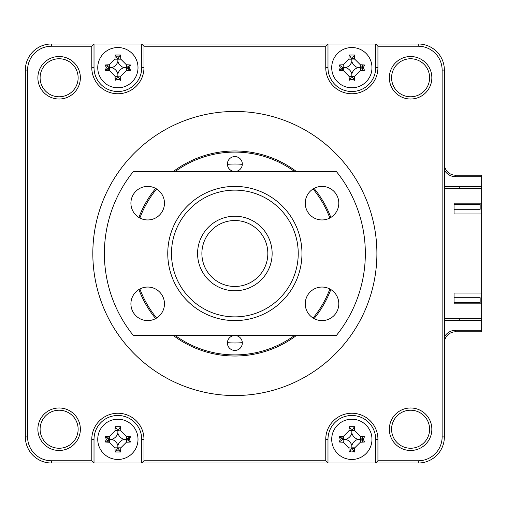 <?xml version="1.0" encoding="UTF-8"?>
<svg xmlns="http://www.w3.org/2000/svg" width="507" height="507" viewBox="0 0 507 507"><rect width="100%" height="100%" fill="white"/><g stroke="black" fill="none" stroke-linecap="round" stroke-linejoin="round"><path stroke-width="0.76" d="M353.265 58.451A9.322 9.322 0 0 1 354.735 58.799A9.322 9.322 0 0 0 353.265 58.451M360.705 64.769A9.322 9.322 0 0 1 360.705 70.555A9.322 9.322 0 0 0 360.705 64.769M354.735 76.525A9.322 9.322 0 0 1 352.333 76.969A9.322 9.322 0 0 0 354.735 76.525M127.187 67.171A9.322 9.322 0 0 1 127.187 68.153A9.322 9.322 0 0 0 127.187 67.171M127.187 438.847A9.322 9.322 0 0 1 127.187 439.829A9.322 9.322 0 0 0 127.187 438.847M118.365 448.644A9.322 9.322 0 0 1 117.878 448.657A9.322 9.322 0 0 0 118.365 448.644M353.265 430.126A9.322 9.322 0 0 1 354.735 430.475A9.322 9.322 0 0 0 353.265 430.126M360.705 436.445A9.322 9.322 0 0 1 360.705 442.231A9.322 9.322 0 0 0 360.705 436.445M354.735 448.201A9.322 9.322 0 0 1 352.333 448.644A9.322 9.322 0 0 0 354.735 448.201M455.552 331.787L455.552 330.298L481.65 330.298L481.65 331.787L455.552 331.787A11.186 11.186 0 0 0 444.373 342.973M455.552 330.298A12.675 12.675 0 0 0 444.373 337.003M444.373 164.027A11.186 11.186 0 0 0 455.552 175.213L481.65 175.213L481.65 176.702L455.552 176.702A12.675 12.675 0 0 1 444.373 169.997M481.65 330.298L481.65 320.601L444.373 320.601M481.65 320.601L481.65 318.364L444.373 318.364M444.373 188.636L481.65 188.636L481.65 176.702M459.285 186.399L459.285 188.636M459.285 318.364L459.285 320.601M444.373 186.399L481.65 186.399M117.878 448.657A9.322 9.322 0 0 1 117.39 448.644A9.322 9.322 0 0 0 117.878 448.657M109.018 442.231A9.322 9.322 0 0 1 108.669 440.76A9.322 9.322 0 0 0 109.018 442.231M117.39 76.969A9.322 9.322 0 0 1 114.988 76.525A9.322 9.322 0 0 0 117.39 76.969M109.018 70.555A9.322 9.322 0 0 1 108.669 69.085A9.322 9.322 0 0 0 109.018 70.555M351.351 76.969A9.322 9.322 0 0 1 348.949 76.525A9.322 9.322 0 0 0 351.351 76.969M342.986 70.555A9.322 9.322 0 0 1 342.631 69.085A9.322 9.322 0 0 0 342.986 70.555M138.886 289.548A102.515 102.515 0 0 0 155.655 318.592M173.35 335.514A102.515 102.515 0 0 0 296.373 335.514M314.061 318.592A102.515 102.515 0 0 0 330.83 289.548M376.897 253.5A142.036 142.036 0 0 0 234.861 111.464A142.036 142.036 0 0 0 92.825 253.5A142.036 142.036 0 0 0 234.861 395.536A142.036 142.036 0 0 0 376.897 253.5M389.344 429.233A21.25 21.25 0 0 0 410.594 450.482A21.25 21.25 0 0 0 431.844 429.233A21.25 21.25 0 0 0 410.594 407.983A21.25 21.25 0 0 0 389.344 429.233M391.581 429.233A19.013 19.013 0 0 0 410.594 448.245A19.013 19.013 0 0 0 429.606 429.233A19.013 19.013 0 0 0 410.594 410.22A19.013 19.013 0 0 0 391.581 429.233M40.11 77.767A19.013 19.013 0 0 0 59.123 96.78A19.013 19.013 0 0 0 78.135 77.767A19.013 19.013 0 0 0 59.123 58.755A19.013 19.013 0 0 0 40.11 77.767M37.873 77.767A21.25 21.25 0 0 0 59.123 99.017A21.25 21.25 0 0 0 80.372 77.767A21.25 21.25 0 0 0 59.123 56.518A21.25 21.25 0 0 0 37.873 77.767M391.581 77.767A19.013 19.013 0 0 0 410.594 96.78A19.013 19.013 0 0 0 429.606 77.767A19.013 19.013 0 0 0 410.594 58.755A19.013 19.013 0 0 0 391.581 77.767M389.344 77.767A21.25 21.25 0 0 0 410.594 99.017A21.25 21.25 0 0 0 431.844 77.767A21.25 21.25 0 0 0 410.594 56.518A21.25 21.25 0 0 0 389.344 77.767M40.11 429.233A19.013 19.013 0 0 0 59.123 448.245A19.013 19.013 0 0 0 78.135 429.233A19.013 19.013 0 0 0 59.123 410.22A19.013 19.013 0 0 0 40.11 429.233M37.873 429.233A21.25 21.25 0 0 0 59.123 450.482A21.25 21.25 0 0 0 80.372 429.233A21.25 21.25 0 0 0 59.123 407.983A21.25 21.25 0 0 0 37.873 429.233M363.982 65.65A12.301 12.301 0 0 0 363.842 64.953M363.842 70.372A12.301 12.301 0 0 0 363.982 69.674M375.7 43.989L327.985 43.989L325.748 46.226L325.748 67.659A26.098 26.098 0 0 0 351.845 93.757A26.098 26.098 0 0 0 377.937 67.659L377.937 46.226L375.7 43.989L418.275 43.989A26.098 26.098 0 0 1 444.373 70.086L444.373 436.914A26.098 26.098 0 0 1 418.275 463.011L141.738 463.011L141.738 439.341A23.861 23.861 0 0 0 117.878 415.48A23.861 23.861 0 0 0 94.017 439.341L94.017 463.011L141.738 463.011L143.975 460.774L143.975 439.341A26.098 26.098 0 0 0 117.878 413.243A26.098 26.098 0 0 0 91.78 439.341L91.78 460.774L94.017 463.011L51.448 463.011A26.098 26.098 0 0 1 25.35 436.914L25.35 70.086A26.098 26.098 0 0 1 51.448 43.989L327.985 43.989L327.985 67.659A23.861 23.861 0 0 0 351.845 91.52A23.861 23.861 0 0 0 375.7 67.659L375.7 43.989M130.014 65.65A12.301 12.301 0 0 0 129.938 65.245M120.292 55.599A12.301 12.301 0 0 0 119.893 55.523M115.862 55.523A12.301 12.301 0 0 0 115.463 55.599M129.938 70.08A12.301 12.301 0 0 0 130.014 69.674M91.78 460.774L51.448 460.774A23.861 23.861 0 0 1 27.587 436.914L27.587 70.086A23.861 23.861 0 0 1 51.448 46.226L91.78 46.226L94.017 43.989L94.017 67.659A23.861 23.861 0 0 0 117.878 91.52A23.861 23.861 0 0 0 141.738 67.659L141.738 43.989L143.975 46.226L325.748 46.226M130.014 437.326A12.301 12.301 0 0 0 129.938 436.92M115.463 451.401A12.301 12.301 0 0 0 115.862 451.477M119.893 451.477A12.301 12.301 0 0 0 120.292 451.401M129.938 441.755A12.301 12.301 0 0 0 130.014 441.35M363.982 437.326A12.301 12.301 0 0 0 363.842 436.628M363.842 442.047A12.301 12.301 0 0 0 363.982 441.35M377.937 46.226L418.275 46.226A23.861 23.861 0 0 1 442.136 70.086L442.136 436.914A23.861 23.861 0 0 1 418.275 460.774L377.937 460.774L375.7 463.011L375.7 439.341A23.861 23.861 0 0 0 351.845 415.48A23.861 23.861 0 0 0 327.985 439.341L327.985 463.011L325.748 460.774L143.975 460.774M377.937 460.774L377.937 439.341A26.098 26.098 0 0 0 351.845 413.243A26.098 26.098 0 0 0 325.748 439.341L325.748 460.774M91.78 46.226L91.78 67.659A26.098 26.098 0 0 0 117.878 93.757A26.098 26.098 0 0 0 143.975 67.659L143.975 46.226M330.83 217.452A102.515 102.515 0 0 0 314.061 188.408M296.373 171.486A102.515 102.515 0 0 0 173.35 171.486M155.655 188.408A102.515 102.515 0 0 0 138.886 217.452M227.402 342.973A7.453 7.453 0 0 0 234.861 350.426A7.453 7.453 0 0 0 242.314 342.973A7.453 7.453 0 0 0 234.861 335.514A7.453 7.453 0 0 0 227.402 342.973M227.402 164.027A7.453 7.453 0 0 0 234.861 171.486A7.453 7.453 0 0 0 242.314 164.027A7.453 7.453 0 0 0 234.861 156.574A7.453 7.453 0 0 0 227.402 164.027M329.848 218.016A101.4 101.4 0 0 0 313.085 188.978M294.491 171.486A101.4 101.4 0 0 0 175.232 171.486M156.638 188.978A101.4 101.4 0 0 0 139.875 218.016M139.875 288.984A101.4 101.4 0 0 0 156.638 318.022M175.232 335.514A101.4 101.4 0 0 0 294.491 335.514M313.085 318.022A101.4 101.4 0 0 0 329.848 288.984M351.845 87.793A20.128 20.128 0 0 0 371.973 67.659A20.128 20.128 0 0 0 351.845 47.531A20.128 20.128 0 0 0 331.711 67.659A20.128 20.128 0 0 0 351.845 87.793M363.399 67.659L364.489 70.327A50.934 14.038 180 0 1 360.344 70.568L354.754 76.164A50.934 14.038 90 0 1 354.507 80.309L351.845 79.219L349.177 80.309A50.934 14.038 -90 0 1 348.936 76.164L343.34 70.568A50.934 14.038 180 0 1 339.196 70.327L340.286 67.659L339.196 64.997A50.934 14.038 0 0 1 343.34 64.757L348.936 59.161A50.934 14.038 -90 0 1 349.177 55.016L354.507 55.016A50.934 14.038 90 0 1 354.754 59.161L360.344 64.757A50.934 14.038 0 0 1 364.489 64.997L363.399 67.659M354.507 80.309L351.845 76.462L349.177 80.309M354.507 55.016L351.845 58.863L349.177 55.016M351.845 58.863L354.754 59.161M351.845 61.398A8.79 8.79 0 0 1 345.578 67.659A8.79 8.79 0 0 1 351.845 73.927A8.79 8.79 0 0 1 358.107 67.659A8.79 8.79 0 0 1 351.845 61.398L351.845 59.161L348.936 59.161M358.107 67.659L360.344 67.659L360.344 64.757M360.344 67.659L360.344 70.568M351.845 73.927L351.845 76.164L354.754 76.164M351.845 76.164L348.936 76.164M345.578 67.659L343.34 67.659L343.34 70.568M339.196 64.997L343.043 67.659L339.196 70.327M343.043 67.659L343.34 64.757M454.063 297.71L480.161 297.71L480.161 302.483L454.063 302.483M454.063 204.517L480.161 204.517L480.161 209.29L454.063 209.29M481.65 303.826L481.65 293.014L454.063 293.014L454.063 303.826L481.65 303.826L481.65 318.364M481.65 213.986L481.65 203.174L454.063 203.174L454.063 213.986L481.65 213.986L481.65 293.014M116.249 428.611A10.85 10.85 0 0 0 115.07 428.859M107.395 436.533A10.85 10.85 0 0 0 107.154 437.706M107.154 440.97A10.85 10.85 0 0 0 107.395 442.142M116.249 450.064A10.85 10.85 0 0 0 119.506 450.064A10.85 10.85 0 0 1 118.803 450.146L116.395 449.855M128.391 437.858L128.689 440.26A10.85 10.85 0 0 1 128.601 440.97A10.85 10.85 0 0 0 128.601 437.706M350.21 428.611A10.85 10.85 0 0 0 349.038 428.859M341.363 436.533A10.85 10.85 0 0 0 341.116 437.706M353.474 450.064A10.85 10.85 0 0 0 354.647 449.817M362.321 442.142A10.85 10.85 0 0 0 362.321 436.533M354.647 428.859A10.85 10.85 0 0 0 353.474 428.611M119.506 56.936A10.85 10.85 0 0 0 116.249 56.936M107.395 64.858A10.85 10.85 0 0 0 107.154 66.03M107.154 69.294A10.85 10.85 0 0 0 107.395 70.467M115.07 78.141A10.85 10.85 0 0 0 116.249 78.389M128.601 69.294A10.85 10.85 0 0 0 128.601 66.03M341.116 69.294A10.85 10.85 0 0 0 341.363 70.467M349.038 78.141A10.85 10.85 0 0 0 350.21 78.389M353.474 78.389A10.85 10.85 0 0 0 354.647 78.141M362.321 70.467A10.85 10.85 0 0 0 362.321 64.858M354.647 57.183A10.85 10.85 0 0 0 353.474 56.936M481.65 188.636L481.65 203.174M108.675 439.727L108.853 442.218M117.523 430.177L114.981 430.639M109.176 436.438L108.713 438.98M362.651 440.26L361.947 436.514M354.729 430.316L352.232 430.139M351.49 430.177L348.943 430.639M343.144 436.438L342.681 438.98M108.675 68.052L108.853 70.543M115.051 77.767L116.395 78.179M128.689 68.584L128.391 66.183M118.27 58.463L117.523 58.501M109.176 64.763L108.713 67.304M342.643 68.052L342.821 70.543M349.019 77.767L350.362 78.179M362.651 68.584L361.947 64.839M354.729 58.641L352.232 58.463M117.878 87.793A20.128 20.128 0 0 0 138.005 67.659A20.128 20.128 0 0 0 117.878 47.531A20.128 20.128 0 0 0 97.75 67.659A20.128 20.128 0 0 0 117.878 87.793M129.437 67.659L130.521 70.327A50.934 14.038 180 0 1 126.376 70.568L120.786 76.164A50.934 14.038 90 0 1 120.546 80.309L117.878 79.219L115.209 80.309A50.934 14.038 -90 0 1 114.969 76.164L109.379 70.568A50.934 14.038 180 0 1 105.234 70.327L106.318 67.659L105.234 64.997A50.934 14.038 0 0 1 109.379 64.757L114.969 59.161A50.934 14.038 -90 0 1 115.209 55.016L120.546 55.016A50.934 14.038 90 0 1 120.786 59.161L126.376 64.757A50.934 14.038 0 0 1 130.521 64.997L129.437 67.659M120.546 80.309L117.878 76.462L115.209 80.309M117.878 76.462L114.969 76.164M115.209 55.016L117.878 59.161L114.969 59.161M117.878 58.863L120.546 55.016M117.878 61.398A8.79 8.79 0 0 1 111.616 67.659A8.79 8.79 0 0 1 117.878 73.927A8.79 8.79 0 0 1 124.139 67.659A8.79 8.79 0 0 1 117.878 61.398L117.878 59.161L120.786 59.161M124.139 67.659L126.376 67.659L126.376 64.757M130.521 64.997L126.376 67.659L126.376 70.568M126.674 67.659L130.521 70.327M117.878 73.927L117.878 76.164L120.786 76.164M111.616 67.659L109.379 67.659L109.379 70.568M109.379 67.659L109.379 64.757M105.234 64.997L109.081 67.659L105.234 70.327M351.845 450.894L349.177 451.984A50.934 14.038 -90 0 1 348.936 447.839L343.34 442.243A50.934 14.038 180 0 1 339.196 442.003L340.286 439.341L339.196 436.673A50.934 14.038 0 0 1 343.34 436.432L348.936 430.836A50.934 14.038 -90 0 1 349.177 426.691L354.507 426.691A50.934 14.038 90 0 1 354.754 430.836L360.344 436.432A50.934 14.038 0 0 1 364.489 436.673L363.399 439.341L364.489 442.003A50.934 14.038 180 0 1 360.344 442.243L354.754 447.839A50.934 14.038 90 0 1 354.507 451.984L351.845 450.894M354.507 451.984L351.845 448.137L349.177 451.984M351.845 459.469A20.128 20.128 0 0 0 371.973 439.341A20.128 20.128 0 0 0 351.845 419.207A20.128 20.128 0 0 0 331.711 439.341A20.128 20.128 0 0 0 351.845 459.469M354.507 426.691L351.845 430.538L349.177 426.691M339.196 436.673L343.043 439.341L339.196 442.003M345.578 439.341A8.79 8.79 0 0 1 351.845 445.602A8.79 8.79 0 0 1 358.107 439.341A8.79 8.79 0 0 1 351.845 433.073A8.79 8.79 0 0 1 345.578 439.341L343.34 439.341L343.34 436.432M351.845 433.073L351.845 430.836L348.936 430.836M351.845 430.836L354.754 430.836M358.107 439.341L360.344 439.341L360.344 436.432M360.344 439.341L360.344 442.243M351.845 445.602L351.845 447.839L354.754 447.839M343.043 439.341L343.34 442.243M351.845 448.137L348.936 447.839M117.878 459.469A20.128 20.128 0 0 0 138.005 439.341A20.128 20.128 0 0 0 117.878 419.207A20.128 20.128 0 0 0 97.75 439.341A20.128 20.128 0 0 0 117.878 459.469M129.437 439.341L130.521 442.003A50.934 14.038 180 0 1 126.376 442.243L120.786 447.839A50.934 14.038 90 0 1 120.546 451.984L115.209 451.984A50.934 14.038 -90 0 1 114.969 447.839L109.379 442.243A50.934 14.038 180 0 1 105.234 442.003L106.318 439.341L105.234 436.673A50.934 14.038 0 0 1 109.379 436.432L114.969 430.836A50.934 14.038 -90 0 1 115.209 426.691L120.546 426.691A50.934 14.038 90 0 1 120.786 430.836L126.376 436.432A50.934 14.038 0 0 1 130.521 436.673L129.437 439.341M105.234 436.673L109.081 439.341L105.234 442.003M130.521 436.673L126.376 439.341L126.376 436.432M126.674 439.341L130.521 442.003M124.139 439.341A8.79 8.79 0 0 1 117.878 433.073A8.79 8.79 0 0 1 111.616 439.341A8.79 8.79 0 0 1 117.878 445.602A8.79 8.79 0 0 1 124.139 439.341L126.376 439.341L126.376 442.243M117.878 445.602L117.878 447.839L120.786 447.839M120.546 451.984L117.878 447.839L114.969 447.839M117.878 448.137L115.209 451.984M111.616 439.341L109.379 439.341L109.379 442.243M109.379 439.341L109.379 436.432M117.878 433.073L117.878 430.836L114.969 430.836M120.786 430.836L117.878 430.836L120.546 426.691M117.878 430.538L115.209 426.691M109.379 440.722A8.613 8.613 0 0 1 109.379 437.953M116.496 430.836A8.613 8.613 0 0 1 117.878 430.728M117.878 76.272A8.613 8.613 0 0 1 116.496 76.164M109.379 69.047A8.613 8.613 0 0 1 109.379 66.278M350.457 430.836A8.613 8.613 0 0 1 353.227 430.836M360.344 437.953A8.613 8.613 0 0 1 360.344 440.722M353.227 447.839A8.613 8.613 0 0 1 351.845 447.947M343.233 439.341A8.613 8.613 0 0 1 343.34 437.953M351.845 59.053A8.613 8.613 0 0 1 353.227 59.161M360.344 66.278A8.613 8.613 0 0 1 360.344 69.047M353.227 76.164A8.613 8.613 0 0 1 350.457 76.164M343.34 69.047A8.613 8.613 0 0 1 343.233 67.659M234.861 342.973A89.473 89.473 0 0 0 242.308 342.662A89.473 89.473 0 0 1 227.409 342.662A89.473 89.473 0 0 0 234.861 342.973M242.308 164.338A89.473 89.473 0 0 0 227.409 164.338A89.473 89.473 0 0 1 242.308 164.338M322.027 320.601A16.775 16.775 0 0 0 338.803 303.826A16.775 16.775 0 0 0 322.027 287.051A16.775 16.775 0 0 0 305.252 303.826A16.775 16.775 0 0 0 322.027 320.601M322.027 219.949A16.775 16.775 0 0 0 338.803 203.174A16.775 16.775 0 0 0 322.027 186.399A16.775 16.775 0 0 0 305.252 203.174A16.775 16.775 0 0 0 322.027 219.949M147.689 219.949A16.775 16.775 0 0 0 164.464 203.174A16.775 16.775 0 0 0 147.689 186.399A16.775 16.775 0 0 0 130.914 203.174A16.775 16.775 0 0 0 147.689 219.949M147.689 320.601A16.775 16.775 0 0 0 164.464 303.826A16.775 16.775 0 0 0 147.689 287.051A16.775 16.775 0 0 0 130.914 303.826A16.775 16.775 0 0 0 147.689 320.601M234.861 320.601A67.101 67.101 0 0 1 167.76 253.5A67.101 67.101 0 0 1 234.861 186.399A67.101 67.101 0 0 1 301.963 253.5A67.101 67.101 0 0 1 234.861 320.601M234.861 190.125A63.375 63.375 0 0 0 171.486 253.5A63.375 63.375 0 0 0 234.861 316.875A63.375 63.375 0 0 0 298.236 253.5A63.375 63.375 0 0 0 234.861 190.125M336.337 171.486A130.476 130.476 0 0 1 336.337 335.514L133.379 335.514A130.476 130.476 0 0 1 133.379 171.486L336.337 171.486M267.835 253.386A32.974 32.974 0 0 0 234.747 220.526A32.974 32.974 0 0 0 201.887 253.614A32.974 32.974 0 0 0 234.975 286.474A32.974 32.974 0 0 0 267.835 253.386M197.584 253.633A37.277 37.277 0 0 1 234.728 216.223A37.277 37.277 0 0 1 272.139 253.367A37.277 37.277 0 0 1 234.995 290.777A37.277 37.277 0 0 1 197.584 253.633M455.552 175.213L455.552 176.702M377.937 67.659L375.7 67.659M325.748 67.659L327.985 67.659M418.275 43.989L418.275 46.226M444.373 70.086L442.136 70.086M444.373 436.914L442.136 436.914M418.275 463.011L418.275 460.774M377.937 439.341L375.7 439.341M325.748 439.341L327.985 439.341M143.975 439.341L141.738 439.341M91.78 439.341L94.017 439.341M51.448 460.774L51.448 463.011M27.587 436.914L25.35 436.914M27.587 70.086L25.35 70.086M51.448 46.226L51.448 43.989M91.78 67.659L94.017 67.659M143.975 67.659L141.738 67.659"/></g></svg>
